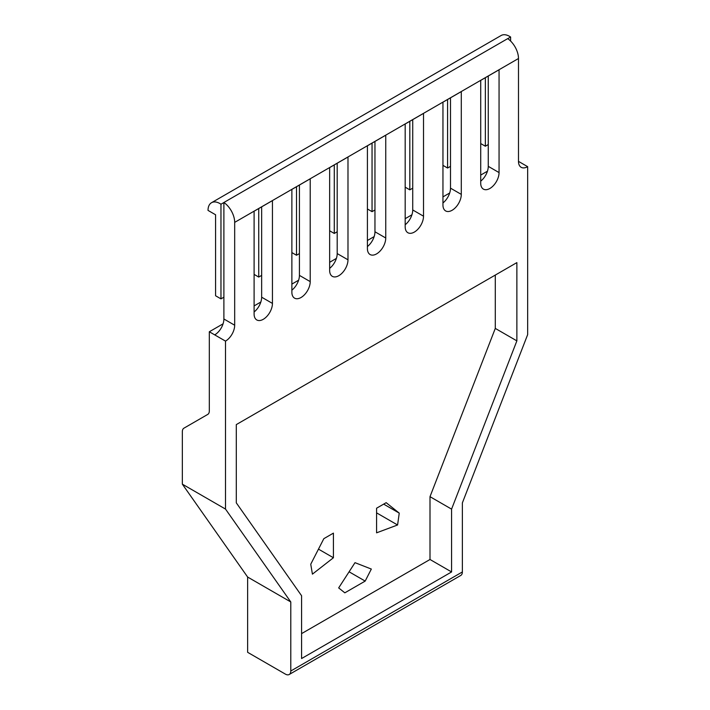 <?xml version="1.0" encoding="UTF-8"?>
<svg xmlns="http://www.w3.org/2000/svg" width="710" height="710" viewBox="0 0 710 710"><rect width="100%" height="100%" fill="white"/><g stroke="black" fill="none" stroke-linecap="round" stroke-linejoin="round"><path stroke-width="1.06" d="M223.073 323.822L209.317 331.765L209.317 410.93A7.632 4.402 -120 0 1 207.737 414.418L183.925 428.174A7.632 4.402 -120 0 0 182.346 431.662L182.346 484.158L225.505 509.079L290.789 601.965L290.789 671.003A7.632 4.402 60 0 1 289.21 674.5A7.632 4.402 60 0 1 285.393 674.118L247.63 652.312L247.63 577.044L290.789 601.965M182.346 484.158L247.63 577.044M290.789 671.003L462.37 571.949L462.37 502.902L527.654 334.632L527.654 166.664L518.486 161.374L518.486 58.513A16.791 9.691 -120 0 0 507.694 38.633L223.89 202.492A16.791 9.691 -120 0 1 234.682 222.372L234.682 325.224A12.975 7.49 120 0 1 225.505 341.111L225.505 509.079M462.37 571.949A7.632 4.402 60 0 1 460.79 575.437L289.21 674.5M495.287 328.411L516.871 340.871L451.578 509.132L451.578 571.949L301.581 658.543L301.581 595.734L236.297 502.849L236.297 424.598L495.287 275.072L495.287 328.411L430.003 496.672L430.003 559.489L301.581 633.622M451.578 571.949L430.003 559.489M451.578 509.132L430.003 496.672M254.1 305.912L260.845 302.016M291.872 284.106L298.608 280.21M329.644 262.301L336.38 258.404M367.407 240.495L374.152 236.608M405.179 218.689L411.915 214.802M442.951 196.883L449.687 192.996M480.714 175.077L487.459 171.19M209.317 331.765L225.505 341.111M518.486 161.374A12.975 7.49 120 0 0 521.175 167.311A12.975 7.49 120 0 0 527.654 166.664M214.713 334.88A12.975 7.49 120 0 0 223.89 318.994L223.89 202.492M261.653 206.85L261.653 297.188A12.975 7.49 -60 0 1 254.1 311.974M299.425 185.044L299.425 275.382A12.975 7.49 -60 0 1 291.872 290.168M337.197 163.238L337.197 253.577A12.975 7.49 -60 0 1 329.644 268.362M374.96 141.432L374.96 231.771A12.975 7.49 -60 0 1 367.407 246.556M412.732 119.626L412.732 209.965A12.975 7.49 -60 0 1 405.179 224.75M450.504 97.82L450.504 188.159A12.975 7.49 -60 0 1 442.951 202.945M488.267 76.014L488.267 166.353A12.975 7.49 -60 0 1 480.714 181.139M480.714 183.18L480.714 80.381L499.059 69.784L499.059 172.583A12.975 7.49 120 0 1 489.891 188.47A12.975 7.49 120 0 1 483.403 189.117A12.975 7.49 120 0 1 480.714 183.18M442.951 102.187L461.296 91.59L461.296 194.389A12.975 7.49 120 0 1 452.119 210.275A12.975 7.49 120 0 1 445.631 210.923A12.975 7.49 120 0 1 442.951 204.986L442.951 102.187M405.179 123.984L423.524 113.396L423.524 216.195A12.975 7.49 120 0 1 414.347 232.081A12.975 7.49 120 0 1 407.868 232.729A12.975 7.49 120 0 1 405.179 226.792L405.179 123.984M367.407 145.79L385.752 135.202L385.752 238.001A12.975 7.49 120 0 1 376.584 253.887A12.975 7.49 120 0 1 370.096 254.535A12.975 7.49 120 0 1 367.407 248.598L367.407 145.79M329.644 167.595L347.989 157.008L347.989 259.807A12.975 7.49 120 0 1 338.812 275.693A12.975 7.49 120 0 1 332.324 276.341A12.975 7.49 120 0 1 329.644 270.404L329.644 167.595M291.872 189.401L310.217 178.813L310.217 281.613A12.975 7.49 120 0 1 301.04 297.499A12.975 7.49 120 0 1 294.561 298.147A12.975 7.49 120 0 1 291.872 292.209L291.872 189.401M254.1 211.207L272.445 200.619L272.445 303.418A12.975 7.49 120 0 1 263.277 319.305A12.975 7.49 120 0 1 256.789 319.953A12.975 7.49 120 0 1 254.1 314.006L254.1 211.207M220.97 204.223A16.791 9.7 60 0 0 211.5 202.723A16.791 9.7 60 0 0 208.021 210.4L215.583 214.766L215.583 295.759L220.97 298.874L220.97 204.223L223.89 202.545M386.169 502.68L376.584 508.209L376.584 532.828L397.582 524.983L399.251 513.126L386.169 502.68M312.418 574.15L310.749 564.219L323.831 538.668L333.416 533.13L333.416 557.749L312.418 574.15M338.67 587.916L355 562.666L371.33 569.056L365.18 581.091L344.82 592.832L338.67 587.916M349.089 571.798L365.18 581.091M318.479 549.132L333.416 557.749M383.657 504.127L399.251 513.126M376.584 512.86L397.582 524.983M507.739 38.668L510.605 37.009A16.791 9.7 60 0 0 501.136 35.5L211.5 202.723M510.605 41.056L510.605 37.009M488.267 144.547L485.356 146.233L480.714 143.553M450.504 166.353L447.584 168.039L442.951 165.359M412.732 188.159L409.821 189.845L405.179 187.165M374.96 209.965L372.049 211.651L367.407 208.971M337.197 231.771L334.277 233.457L329.644 230.777M299.425 253.577L296.514 255.263L291.872 252.583M261.653 275.382L258.742 277.069L254.1 274.388M223.89 297.188L220.97 298.874M485.356 146.233L485.356 77.701M447.584 168.039L447.584 99.507M409.821 189.845L409.821 121.312M372.049 211.651L372.049 143.118M334.277 233.457L334.277 164.924M296.514 255.263L296.514 186.73M258.742 277.069L258.742 208.536M516.871 340.871L516.871 262.611L495.287 275.072M236.297 424.598L516.871 262.611M518.486 58.513L234.682 222.372M223.89 318.994L234.682 325.224M488.267 166.353L499.059 172.583M450.504 188.159L461.296 194.389M412.732 209.965L423.524 216.195M374.96 231.771L385.752 238.001M337.197 253.577L347.989 259.807M299.425 275.382L310.217 281.613M261.653 297.188L272.445 303.418"/></g></svg>
